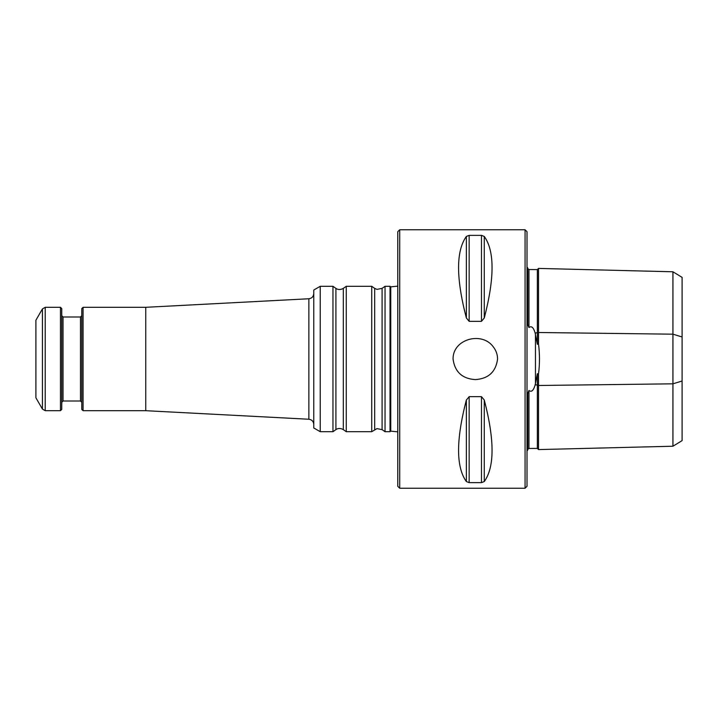 <?xml version="1.0" encoding="UTF-8"?>
<svg xmlns="http://www.w3.org/2000/svg" width="718" height="718" viewBox="0 0 718 718"><rect width="100%" height="100%" fill="white"/><g stroke="black" fill="none" stroke-linecap="round" stroke-linejoin="round"><path stroke-width="1.08" d="M390.036 431.697L390.036 286.303L390.745 286.85L390.745 431.15L390.036 431.697L385.036 431.697L385.036 286.303L390.036 286.303M374.679 429.633L374.679 288.367L371.736 286.303L371.736 431.697L376.977 428.619L382.093 429.633L385.036 431.697M343.321 288.367L343.321 429.633C339.578 427.389 336.356 429.229 336.859 429.086L335.907 429.633L335.907 288.367L336.859 288.914C336.356 288.771 339.578 290.611 343.321 288.367L346.264 286.303L346.264 431.697L371.736 431.697M335.907 288.367L332.964 286.303L332.964 431.697L335.907 429.633M320.228 431.697L313.766 427.964L313.766 290.036L320.228 286.303L320.228 431.697L332.964 431.697M83.073 307.304L83.073 410.696L81.78 409.404L81.78 308.596L83.073 307.304L145.754 307.304L145.754 410.696L308.866 419.24C311.863 419.671 313.497 421.394 313.766 424.41M35.9 359L35.9 397.772L42.425 409.08L42.425 308.919L35.9 320.228L35.9 359M42.425 409.08L45.225 410.696L60.456 410.696L60.456 307.304L45.225 307.304L42.425 308.919M60.456 410.696L61.748 409.404L61.748 308.596L60.456 307.304M475.316 379.607C488.446 378.727 495.869 371.861 497.574 359C497.511 354.504 496.102 350.474 493.338 346.92C482.074 331.088 452.744 338.941 453.058 359C454.772 371.861 462.186 378.727 475.316 379.607M672.937 271.781L682.1 277.372L682.1 440.628L672.937 446.219L672.937 271.781L538.518 268.415L537.351 269.582L528.951 269.537L527.658 268.496M399.711 229.76L399.711 488.24L397.772 486.301L397.772 231.699L399.711 229.76L525.073 229.76L525.073 488.24L527.012 486.301L527.012 231.699L525.073 229.76M484.273 400.025L481.473 396.668L469.159 396.668L466.359 400.025C455.984 439.91 455.984 467.086 466.359 481.554L469.159 482.631L481.473 482.631L484.273 481.554C494.648 467.086 494.648 439.91 484.273 400.025L484.273 481.554M484.273 236.446L481.473 235.369L469.159 235.369L466.359 236.446C455.984 250.914 455.984 278.09 466.359 317.975L469.159 321.332L481.473 321.332L484.273 317.975C494.648 278.09 494.648 250.914 484.273 236.446L484.273 317.975M527.012 267.24L527.658 267.67L527.658 324.356L528.951 327.525C532.594 324.653 534.434 330.72 535.143 333.062L537.351 344.272L538.518 344.012C539.792 354.001 539.792 363.999 538.518 373.988L537.351 373.728L535.143 384.938C534.434 387.244 532.639 393.329 528.951 390.475L527.658 393.644L527.658 450.33L527.012 450.76M527.658 449.504L528.951 448.463L537.351 448.418L537.351 384.911L535.143 384.938M527.721 324.222L527.721 268.505M527.721 449.495L527.721 393.778M537.351 373.728L537.351 384.911L538.518 385.494L538.518 449.585L537.351 448.418M528.951 390.475L528.951 448.463M528.951 269.537L528.951 327.525M537.351 269.582L537.351 344.272M538.518 373.988L538.518 385.494L672.937 383.816L682.1 381.016M538.518 268.415L538.518 344.012M672.937 446.219L538.518 449.585M374.679 288.367L376.977 289.381L382.093 288.367L382.093 429.633M145.754 307.304L308.866 298.76L308.866 419.24M45.225 410.696L45.225 307.304M80.488 401.003L63.04 401.003L63.04 316.997L80.488 316.997L80.488 401.003L81.78 402.295M682.1 336.984L672.937 334.184L538.518 332.506L535.143 333.062M466.359 400.025L466.359 481.554M469.159 396.668L469.159 482.631M481.473 396.668L481.473 482.631M466.359 236.446L466.359 317.975M469.159 235.369L469.159 321.332M481.473 235.369L481.473 321.332M535.457 334.202L535.457 383.798M390.745 286.85L397.772 286.168M390.745 431.15L397.772 431.832M382.093 288.367L385.036 286.303M346.264 286.303L371.736 286.303M343.321 429.633L346.264 431.697M320.228 286.303L332.964 286.303M83.073 410.696L145.754 410.696M80.488 316.997L81.78 315.705M63.04 316.997L61.748 315.705M63.04 401.003L61.748 402.295M399.711 488.24L525.073 488.24M308.866 298.76C311.863 298.329 313.497 296.606 313.766 293.59"/></g></svg>
